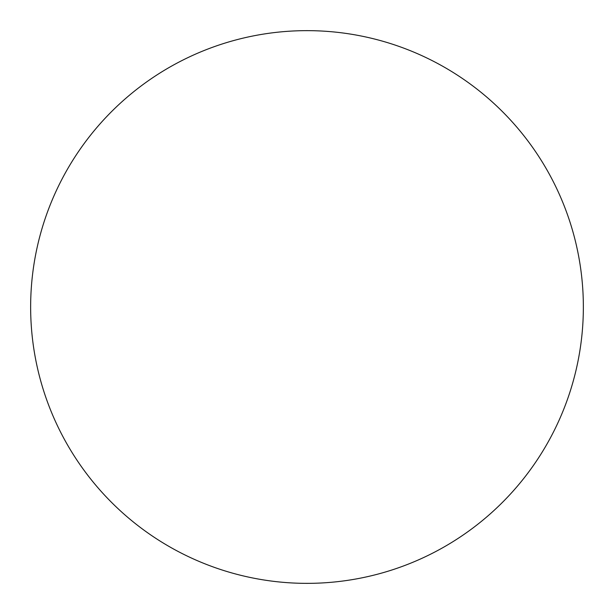 <?xml version="1.0" encoding="UTF-8"?>
<svg xmlns="http://www.w3.org/2000/svg" width="614" height="614" viewBox="0 0 614 614"><rect width="100%" height="100%" fill="white"/><g stroke="black" fill="none" stroke-linecap="round" stroke-linejoin="round"><path stroke-width="0.92" d="M187.086 58.015A276.361 276.361 0 0 1 582.586 327.638A276.361 276.361 0 0 1 151.328 535.347A276.361 276.361 0 0 1 187.086 58.015"/></g></svg>
